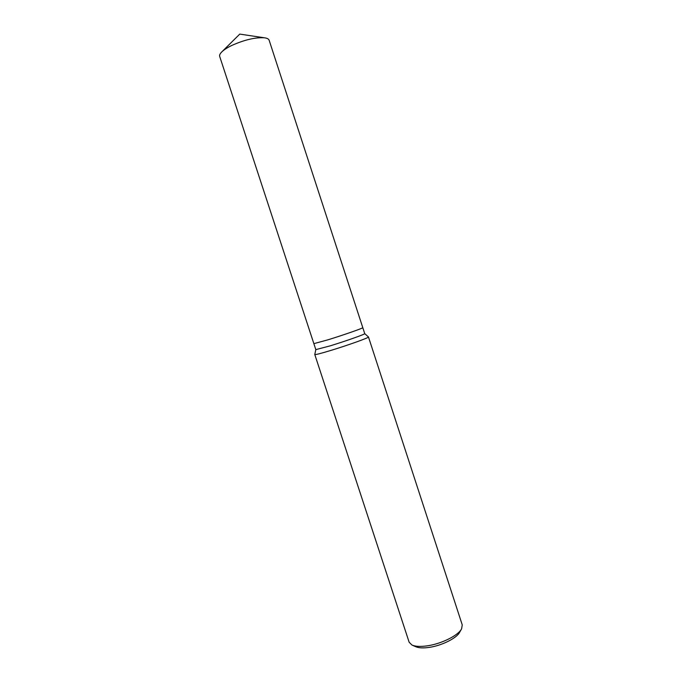 <?xml version="1.0" encoding="UTF-8"?>
<svg xmlns="http://www.w3.org/2000/svg" width="682" height="682" viewBox="0 0 682 682"><rect width="100%" height="100%" fill="white"/><g stroke="black" fill="none" stroke-linecap="round" stroke-linejoin="round"><path stroke-width="1.02" d="M222.076 51.627C224.259 49.598 227.49 47.544 231.752 45.464C244.369 39.82 255.247 37.263 264.386 37.791L239.766 34.1L222.076 51.627C220.081 53.528 219.28 55.131 219.689 56.427L313.865 343.651L328.085 339.781L313.865 343.651L315.817 349.619L330.079 345.885C345.689 341.128 365.705 334.027 364.734 333.626L368.468 336.985L462.243 624.874L461.629 628.778C458.457 635.377 441.382 643.902 427.111 645.863C420.334 646.817 415.278 646.536 411.945 645.019L409.149 642.231L314.786 354.529C315.34 354.87 320.557 353.54 330.446 350.557C347.615 345.365 369.576 337.496 368.468 336.985M314.786 354.487L315.817 349.61M412.346 645.198L415.568 646.638C418.552 647.994 423.045 648.25 429.055 647.414C441.706 645.683 456.812 638.122 459.668 632.223L461.416 629.154M264.386 37.791C267.122 38.149 268.708 38.968 269.151 40.264L362.79 327.658C363.728 327.948 343.677 334.964 328.085 339.781C343.677 334.964 363.728 327.948 362.79 327.658L364.734 333.626"/></g></svg>
